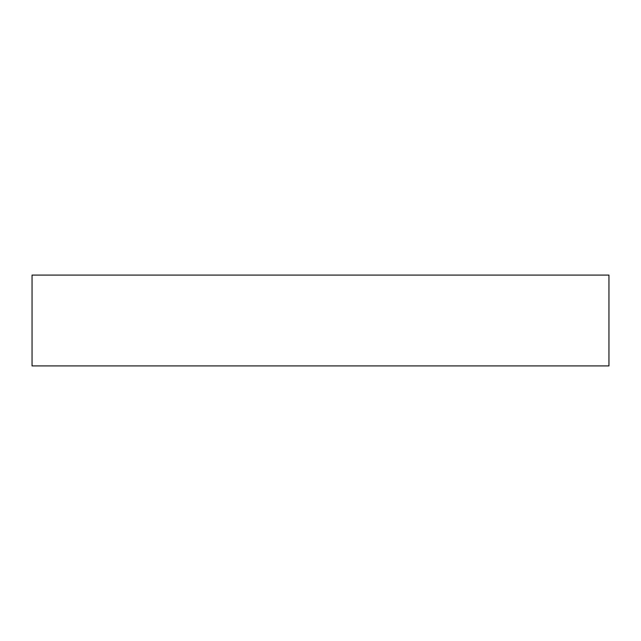 <?xml version="1.0" encoding="UTF-8"?>
<svg xmlns="http://www.w3.org/2000/svg" width="641" height="641" viewBox="0 0 641 641"><rect width="100%" height="100%" fill="white"/><g stroke="black" fill="none" stroke-linecap="round" stroke-linejoin="round"><path stroke-width="0.96" d="M608.95 365.923L608.95 275.077L32.05 275.077L32.05 365.923L608.95 365.923"/></g></svg>
